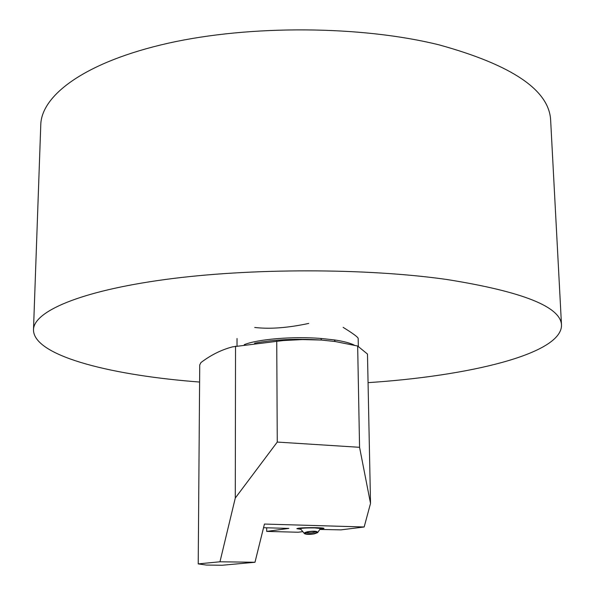 <?xml version="1.0" encoding="UTF-8"?>
<svg xmlns="http://www.w3.org/2000/svg" width="595" height="595" viewBox="0 0 595 595"><rect width="100%" height="100%" fill="white"/><g stroke="black" fill="none" stroke-linecap="round" stroke-linejoin="round"><path stroke-width="0.89" d="M317.061 527.698C305.837 527.557 299.099 527.884 296.846 528.687L300.624 529.282L296.846 528.687L297.983 528.308C303.004 527.363 324.721 527.475 323.985 528.434L317.061 527.698M358.331 346.364L358.175 338.414C357.922 337.082 352.902 333.393 343.122 327.347M320.05 529.438L340.935 529.87L364.162 526.991L370.521 503.4L367.479 354.055L357.662 346.022L335.201 341.53L321.478 340.05L320.884 338.451L334.278 339.901C343.613 341.292 350.343 343.07 354.479 345.249M254.571 343.181C274.265 339.485 296.57 338.443 321.478 340.05L302.483 339.574L283.213 340.548L232.563 346.855C221.489 349.741 210.942 354.977 200.939 362.571L199.734 364.899L198.217 563.889L219.971 561.784L254.98 562.268L222.136 565.25L206.257 565.057L198.217 563.889M266.679 527.787L266.686 531.402L298.154 532.235L302.238 531.714M308.731 323.42C287.913 327.89 269.914 329.243 254.727 327.466M219.971 561.784L235.285 498.03L235.538 346.171M276.734 341.106L277.263 442.07L235.285 498.03M277.263 442.07L359.566 447.306L357.662 346.022M370.521 503.4L359.566 447.306M266.686 531.402L288.865 528.412L263.54 527.706M254.98 562.268L264.448 524.054L364.162 526.991M320.214 529.096L323.985 528.434L320.214 529.096M335.201 341.53L334.278 339.901M199.608 382.049L192.594 381.477C106.847 374.307 33.35 355.185 33.491 329.764C33.647 311.616 79.499 291.134 165.06 279.524C250.383 267.921 366.461 268.003 447.009 279.524C522.715 291.609 560.884 306.819 561.509 325.153C561.792 354.107 468.674 376.033 368.06 382.652M33.491 329.764L40.772 124.846C41.39 94.895 86.044 61.627 168.273 43.204C250.272 24.789 361.381 25.592 439.013 44.848C512.087 65.004 549.304 90.18 550.658 120.398L561.509 325.153M304.521 533.693L300.349 528.665C301.702 528.1 306.44 527.847 314.562 527.906L320.474 528.479L317.656 532.607L314.405 533.834C309.787 534.607 306.499 534.563 304.521 533.693C303.852 533.016 304.908 532.361 307.697 531.729C314.205 530.814 317.529 531.104 317.656 532.607M315.744 531.64C313.476 532.86 310.493 533.217 306.789 532.704L306.254 532.436M306.031 533.827L305.354 533.001C308.113 531.543 311.706 531.119 316.116 531.737L316.733 532.056C315.454 533.797 311.884 534.392 306.031 533.827M244.24 344.676C257.687 339.157 292.993 336.19 320.884 338.451M237.011 345.903L237.026 338.533"/></g></svg>
